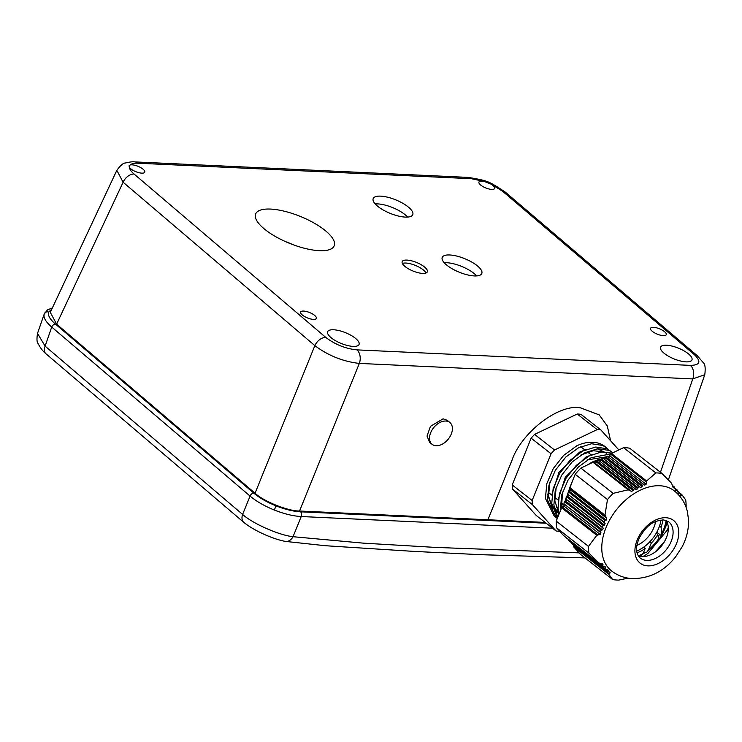 <?xml version="1.0" encoding="UTF-8"?>
<svg xmlns="http://www.w3.org/2000/svg" width="742" height="742" viewBox="0 0 742 742"><rect width="100%" height="100%" fill="white"/><g stroke="black" fill="none" stroke-linecap="round" stroke-linejoin="round"><path stroke-width="1.11" d="M686.072 507.278L686.137 506.638A60.343 40.161 128 0 0 685.701 499.895L681.852 494.645L680.896 495.767L679.987 493.653L678.049 492.447L677.771 491.111L675.554 489.692L674.255 487.271L673.773 487.772L672.744 486.687L671.612 483.246L661.985 473.479L629.698 448.214A60.343 40.161 128 0 0 623.577 447.658L611.436 453.464L646.616 480.992L646.106 484.285L644.724 485.157L643.639 484.517L642.21 485.342L642.108 486.678L640.615 487.466L639.483 486.78L637.934 487.522L637.786 488.82L636.182 489.516L634.994 488.793L633.334 489.442L633.139 490.703L631.414 491.306L628.186 489.803L593.016 462.275L580.875 468.081A60.343 40.161 128 0 0 575.189 474.277L569.8 487.596L604.971 515.124L606.678 518.278L606.168 520.114L604.897 520.448L604.322 522.238L605.12 523.379L604.489 525.123L603.172 525.419L602.485 527.117L603.227 528.23L602.485 529.881L601.122 530.14L600.315 531.754L601.011 532.821L600.148 534.388L596.781 535.325L561.611 507.806L556.212 521.116A60.343 40.161 128 0 0 556.648 527.868L563.391 535.372L598.562 562.9L602.476 563.864L603.061 566.471L605.277 566.86L605.62 569.272L607.754 569.596L607.846 571.822L609.896 572.082L610.212 572.843L608.802 574.299L573.622 546.771L580.365 554.274L612.651 579.539L608.802 574.299M611.556 570.923A50.855 33.844 -52 0 1 610.471 518.528A50.855 33.844 -52 0 1 661.15 485.843A50.855 33.844 -52 0 1 674.237 490.833C680.924 496.222 685.302 503.113 687.352 511.488L688.511 519.465C688.864 528.935 686.721 538.08 682.074 546.919L675.637 556.825C663.626 571.832 648.749 579.066 631.034 578.528C623.799 577.87 617.307 575.338 611.556 570.923M661.985 473.479A60.343 40.161 128 0 0 658.97 473.071A60.343 40.161 128 0 0 655.863 472.923L646.616 480.992M604.971 515.124L607.475 499.552A60.343 40.161 128 0 1 613.161 493.347L628.186 489.803M599.174 563.243L588.935 553.133A60.343 40.161 128 0 1 588.499 546.381L596.781 535.325M602.476 563.864L603.079 564.857L601.586 563.679M599.768 563.382L603.061 566.471M605.277 566.86L605.787 567.769L604.424 566.702M569.309 540.862A1.354 0.9 -52 0 1 568.724 539.888L605.62 569.272M607.754 569.596L608.162 570.44L606.928 569.466M571.748 543.571A1.354 0.9 -52 0 1 571.154 542.597L607.846 571.822M609.896 572.082L610.212 572.843L609.108 571.98M612.651 579.539A60.343 40.161 128 0 0 615.656 579.947A60.343 40.161 128 0 0 618.772 580.096L628.075 578.148M656.299 533.322L656.967 532.311M642.804 556.648L647.914 553.458L667.327 530.066A39.697 26.424 128 0 0 668.292 527.46M642.832 554.061L644.937 552.716M658.571 539.805L661.623 535.409M662.68 533.665L667.392 522.934M666.103 520.42A23.058 15.341 -52 0 1 663.079 543.821A23.058 15.341 -52 0 1 641.394 556.593A23.058 15.341 -52 0 1 638.315 555.916M556.648 527.868L588.935 553.133M623.577 447.658L655.863 472.923M575.189 474.277L607.475 499.552M668.245 530.261L667.327 530.066M613.161 493.347L580.875 468.081M588.499 546.381L556.212 521.116M593.016 462.275A1.354 0.9 -52 0 1 593.813 462.229L629.327 490.017M631.414 491.306L593.813 462.229M594.973 462.785A1.354 0.9 128 0 0 596.522 462.043L633.139 490.703M633.334 489.442L597.124 461.107L596.522 462.043M597.124 461.107A1.354 0.9 -52 0 1 598.673 460.365L634.994 488.793M636.182 489.516L598.673 460.365M599.351 460.689A1.354 0.9 128 0 0 600.899 459.947L637.786 488.82M637.934 487.522L601.502 459.01L600.899 459.947M601.502 459.01A1.354 0.9 -52 0 1 603.051 458.268L639.483 486.78M640.615 487.466L603.051 458.268M603.738 458.593A1.354 0.9 128 0 0 605.287 457.86L642.108 486.678M642.21 485.342L605.88 456.914L605.287 457.86M605.88 456.914A1.354 0.9 -52 0 1 607.429 456.172L643.639 484.517M644.724 485.157L607.429 456.172M608.115 456.506A1.354 0.9 128 0 0 609.664 455.764L646.106 484.285M646.199 481.948L610.685 454.15L609.664 455.764M610.685 454.15A1.354 0.9 -52 0 1 611.436 453.464M573.622 546.771A1.354 0.9 -52 0 1 573.464 546.001L608.978 573.789M573.612 545.175L573.464 546.001M566.879 538.154A1.354 0.9 -52 0 1 566.304 537.662M561.611 507.806A1.354 0.9 -52 0 1 562.241 506.981L597.755 534.769M600.148 534.388L563.707 505.868L562.241 506.981M563.707 505.868A1.354 0.9 128 0 0 564.402 504.17L601.011 532.821M600.315 531.754L564.402 504.17M564.106 503.41A1.354 0.9 -52 0 1 564.792 501.713L601.122 530.14M602.485 529.881L565.654 501.063L564.792 501.713M565.654 501.063A1.354 0.9 128 0 0 566.341 499.366L603.227 528.23M602.485 527.117L566.341 499.366M566.053 498.605A1.354 0.9 -52 0 1 566.74 496.908L603.172 525.419M604.489 525.123L567.602 496.259L566.74 496.908M567.602 496.259A1.354 0.9 128 0 0 568.289 494.562L605.12 523.379M604.322 522.238L568.289 494.562M568.001 493.81A1.354 0.9 -52 0 1 568.687 492.104L604.897 520.448M606.168 520.114L569.55 491.454L568.687 492.104M569.55 491.454A1.354 0.9 128 0 0 570.236 489.757L606.678 518.278M605.259 516.265L569.745 488.468L570.236 489.757M569.745 488.468A1.354 0.9 -52 0 1 569.8 487.596M658.135 536.605L659.638 534.398M655.103 552.076L664.628 541.326M681.852 494.645L679.96 493.523M680.284 495.285L680.581 495.888M677.808 491.287L679.589 492.688L677.9 491.733M678.132 492.799L678.485 493.449M675.276 488.505L677.307 490.091L675.387 488.959M675.665 490.063L676.064 490.74M672.428 485.472L674.71 487.253L672.549 485.936M672.855 487.058L673.309 487.782M655.576 521.561A23.735 15.795 -52 0 1 638.695 544.572A23.735 15.795 -52 0 1 636.896 545.426M557.27 518.51L554.293 516.209L545.416 498.42L546.817 483.673L553.235 468.592L563.632 455.421L576.256 446.192M556.417 517.87L547.54 500.08L548.941 485.333L555.359 470.252L565.756 457.091L578.5 447.797L591.578 443.744L602.94 445.506L608.301 449.383M557.437 518.083L551.742 503.373L553.142 488.616L559.561 473.535L569.958 460.374L582.693 451.08L595.77 447.027L607.142 448.789L612.929 452.75M557.771 517.267L553.866 505.033L555.266 490.286L561.685 475.205L572.082 462.034L584.826 452.741L597.904 448.697L609.265 450.45L612.651 452.537M559.097 513.993L558.067 508.316L559.468 493.569L565.886 478.488L576.284 465.327L589.018 456.033L601.215 452.073L612.085 453.158M560.303 511.015L561.592 495.239L568.01 480.148L578.408 466.987L591.151 457.693L610.879 453.9M565.107 501.471L569.689 488.097M592.904 462.331L605.62 457.332M606.325 447.584L605.008 446.554A43.055 28.65 128 0 0 576.246 446.035M545.138 522.424L487.893 519.762L511.841 460.661C521.107 432.864 557.919 404.251 580.021 407.673L599.174 414.852L607.281 425.917L610.601 440.776M422.578 273.399A13.56 4.638 22.1 0 0 427.336 271.841A13.56 4.638 22.1 0 0 421.104 264.671A13.56 4.638 22.1 0 0 406.959 260.09A13.56 4.638 22.1 0 0 402.201 261.638A13.56 4.638 22.1 0 0 408.434 268.808A13.56 4.638 22.1 0 0 422.578 273.399M425.973 273.01A13.56 4.638 22.1 0 0 405.763 263.039A13.56 4.638 22.1 0 0 402.368 263.429M694.224 354.546A10.175 6.65 130.4 0 1 697.22 355.659L505.488 192.271C488.486 180.872 487.448 180.64 468.221 177.403L468.221 177.403A10.175 6.864 92.7 0 1 471.346 178.701L484.285 181.428A8.477 2.903 22.1 0 0 481.92 181.085A8.477 2.903 22.1 0 0 478.942 182.078A8.477 2.903 22.1 0 0 482.866 186.548A8.477 2.903 22.1 0 0 491.686 189.405A8.477 2.903 22.1 0 0 494.645 188.449A8.477 2.903 22.1 0 0 491.065 184.137L502.482 191.158L694.224 354.546C701.478 361.567 700.207 365.175 690.394 365.379L356.948 349.881C345.522 348.703 335.143 344.548 325.812 337.434L134.079 174.036C131.139 171.513 129.581 169.278 129.386 167.33A8.477 2.903 22.1 0 0 141.787 173.146A8.477 2.903 22.1 0 0 144.746 172.2A8.477 2.903 22.1 0 0 140.887 167.711A8.477 2.903 22.1 0 0 132.02 164.835A8.477 2.903 22.1 0 0 130.221 164.974C131.566 163.639 134.135 163.055 137.901 163.212A10.175 6.864 -87.3 0 0 134.784 161.904L134.784 161.904C133.143 161.552 130.017 161.923 125.379 163.008C123.33 162.915 120.482 165.355 116.837 170.335L123.116 182.235A10.175 6.65 -49.6 0 1 134.079 174.036M484.285 181.428L491.065 184.137M663.283 335.644A8.477 2.903 22.1 0 0 666.251 334.688A8.477 2.903 22.1 0 0 662.383 330.199A8.477 2.903 22.1 0 0 653.517 327.324A8.477 2.903 22.1 0 0 650.539 328.307A8.477 2.903 22.1 0 0 654.463 332.787A8.477 2.903 22.1 0 0 663.283 335.644M319.329 250.675A42.377 14.497 22.1 0 0 334.16 245.908A42.377 14.497 22.1 0 0 314.831 223.481A42.377 14.497 22.1 0 0 270.524 209.077A42.377 14.497 22.1 0 0 255.628 214.021A42.377 14.497 22.1 0 0 275.245 236.401A42.377 14.497 22.1 0 0 319.329 250.675M293.257 244.767A41.849 14.311 22.1 0 0 285.744 241.716M405.28 217.1A21.36 7.309 22.1 0 0 412.747 214.698A21.36 7.309 22.1 0 0 403.008 203.401A21.36 7.309 22.1 0 0 380.674 196.138A21.36 7.309 22.1 0 0 373.17 198.633A21.36 7.309 22.1 0 0 383.058 209.912A21.36 7.309 22.1 0 0 405.28 217.1M407.618 217.091A21.203 7.253 22.1 0 0 377.65 203.892A21.203 7.253 22.1 0 0 375.183 203.92M474.305 275.931A21.36 7.309 22.1 0 0 481.781 273.529A21.36 7.309 22.1 0 0 472.042 262.223A21.36 7.309 22.1 0 0 449.708 254.97A21.36 7.309 22.1 0 0 442.204 257.455A21.36 7.309 22.1 0 0 452.082 268.734A21.36 7.309 22.1 0 0 474.305 275.931M476.642 275.913A21.203 7.253 22.1 0 0 446.684 262.714A21.203 7.253 22.1 0 0 444.217 262.742M686.016 361.864A16.955 5.797 22.1 0 0 691.934 359.991A16.955 5.797 22.1 0 0 684.263 351.012A16.955 5.797 22.1 0 0 666.501 345.225A16.955 5.797 22.1 0 0 660.528 347.237A16.955 5.797 22.1 0 0 668.431 356.179A16.955 5.797 22.1 0 0 686.016 361.864M353.118 346.393A16.955 5.797 22.1 0 0 359.026 344.52A16.955 5.797 22.1 0 0 351.356 335.542A16.955 5.797 22.1 0 0 333.594 329.763A16.955 5.797 22.1 0 0 327.621 331.767A16.955 5.797 22.1 0 0 335.523 340.717A16.955 5.797 22.1 0 0 353.118 346.393M313.384 319.385A8.477 2.903 22.1 0 0 316.342 318.429A8.477 2.903 22.1 0 0 312.484 313.94A8.477 2.903 22.1 0 0 303.617 311.065A8.477 2.903 22.1 0 0 300.64 312.057A8.477 2.903 22.1 0 0 304.563 316.528A8.477 2.903 22.1 0 0 313.384 319.385M445.794 421.029A14.07 9.284 129.3 0 0 431.955 430.137A14.07 9.284 129.3 0 0 432.067 444.291A14.07 9.284 129.3 0 0 436.138 445.766A14.07 9.284 129.3 0 0 449.977 436.658A14.07 9.284 129.3 0 0 449.865 422.504A14.07 9.284 129.3 0 0 445.794 421.029M449.865 422.504L447.185 420.306L443.104 418.822L430.453 426.325L427.03 436.064L429.637 442.306L432.067 444.291M661.02 520.012A30.515 20.303 -52 0 1 659.499 526.087A30.515 20.303 -52 0 1 656.206 533.257A30.515 20.303 -52 0 1 649.63 541.994A30.515 20.303 -52 0 1 643.611 547.206L645.206 548.459A30.515 20.303 128 0 1 637.026 552.818M643.611 547.206A30.515 20.303 -52 0 1 636.71 551.083M656.206 533.257L657.802 534.5A30.515 20.303 128 0 1 651.226 543.237L649.63 541.994M659.499 526.087L661.094 527.33A30.515 20.303 128 0 0 662.792 519.91M116.837 170.335L50.289 312.354L56.624 324.133L255.053 493.226C263.595 501.406 288.044 511.182 299.536 511.015L487.893 519.771M48.647 312.113A3.395 3.181 19.5 0 0 44.251 313.94A3.395 3.181 19.5 0 1 44.251 313.94L44.251 313.94C43.175 317.465 45.661 321.824 51.717 327.046A3.395 2.217 -49.6 0 1 55.455 324.106C49.937 319.32 47.664 315.322 48.647 312.113L51.829 309.071M253.81 493.142A3.395 2.217 -49.6 0 0 250.073 496.083L242.606 514.438C253.226 524.028 279.873 535.381 293.025 536.707A10.175 7.272 -78.4 0 1 285.262 541.372L285.262 541.372C272.815 539.1 253.69 530.502 243.914 522.451L243.914 522.451A10.175 6.761 -51.6 0 1 242.606 514.438L45.104 346.143A10.175 6.539 -47.7 0 0 45.874 353.702L45.874 353.702A10.175 6.539 -47.7 0 1 45.874 353.702C43.11 351.587 40.495 348.174 38.018 343.472C36.84 342.303 36.673 338.946 37.517 333.39L45.104 346.143L51.717 327.046L250.073 496.083C256.342 501.369 264.43 506.016 274.336 510.032C284.279 513.956 293.248 516.117 301.233 516.534A3.395 2.291 -87.3 0 0 300.529 511.822C293.238 511.414 285.058 509.42 275.978 505.849C266.935 502.176 259.542 497.938 253.81 493.142L55.455 324.106M552.54 528.211L301.233 516.534L293.025 536.707L363.107 543.125L434.849 547.373L579.103 552.864M129.386 167.33L129.034 165.828L130.221 164.974M56.624 324.133L123.116 182.235L314.849 345.633A10.175 6.65 -49.6 0 1 325.812 337.434M255.053 493.226L314.849 345.633C328.242 355.622 343.073 361.558 359.332 363.413A10.175 6.864 -87.3 0 0 356.948 349.881M299.536 511.015L359.332 363.413L692.778 378.912A10.175 6.864 -87.3 0 0 690.394 365.379M660.454 472.283L692.778 378.912L704.779 374.71C705.614 368.19 705.132 364.192 703.323 362.708L697.22 355.659M505.488 192.271A10.175 6.65 130.4 0 0 502.482 191.158M610.601 440.767L607.281 425.917L599.174 414.852M554.422 508.752L554.914 508.511M556.361 507.825L557.975 507.055M561.119 505.543L563.623 504.356M618.828 449.93L600.881 429.943L580.949 414.342A57.292 38.13 128 0 0 577.22 414.008L534.602 434.395A57.292 38.13 128 0 0 531.142 438.16L512.203 484.906A57.292 38.13 128 0 0 512.462 489.015L536.141 515.375L556.064 530.975A57.292 38.13 128 0 0 559.746 531.309M512.203 484.906L532.125 500.507A57.292 38.13 128 0 0 532.394 504.616L556.064 530.975M534.602 434.395L554.534 449.986A57.292 38.13 128 0 0 551.074 453.761L532.125 500.507M551.074 453.761L531.142 438.16M600.881 429.943A57.292 38.13 128 0 0 597.152 429.609L554.534 449.986M597.152 429.609L577.22 414.008M532.394 504.616L512.462 489.015M557.604 512.379L555.665 511.219M552.642 508.539L547.485 494.061M661.094 527.33L661.883 535.13L660.593 535.149L656.809 532.181M651.226 543.237L648.471 549.813L646.625 552.4L644.668 552.549L643.778 551.853M561.453 508.177L562.557 491.983M587.414 459.836L608.7 456.525M558.707 512.425L554.831 500.952L556.231 487.04M581.088 454.883L593.368 450.7L603.209 451.897M606.186 453.529L606.854 454.021M558.364 513.195L554.831 510.44M552.382 507.472L548.505 495.999L549.905 482.087M564.857 501.675L572.722 480.371M587.302 465.011L592.144 462.071L598.775 459.4M558.346 499.143L565.311 477.171L585.818 457.128L592.459 454.447M559.06 513.854L554.07 506.74M552.02 494.191L558.995 472.227L579.493 452.175L586.134 449.494M597.134 448.771L604.099 451.869M648.471 549.813A34.92 23.243 128 0 0 658.506 538.915L657.802 534.5M638.352 555.934A34.92 23.243 128 0 0 643.064 553.569L645.206 548.459M643.064 553.569L640.068 556.407M658.506 538.915L658.339 540.64L646.625 552.4M666.576 517.777A27.12 18.049 128 0 0 637.183 540.018A27.12 18.049 128 0 0 647.107 565.812A27.12 18.049 128 0 0 676.509 543.571A27.12 18.049 128 0 0 666.576 517.777M640.244 558.077A23.058 15.341 128 0 0 646.18 560.34A23.058 15.341 128 0 0 669.154 545.518A23.058 15.341 128 0 0 668.663 521.765L663.821 519.957C650.484 520.745 645.271 528.35 639.66 537.245C635.337 546.659 635.532 553.597 640.244 558.077M681.796 494.589L679.82 493.04L681.74 494.562M546.177 523.231L300.529 511.822M274.336 510.032L275.978 505.849M137.901 163.212L471.346 178.701M662.003 533.006A34.92 23.243 128 0 0 666.121 520.448M602.587 566.239L566.526 538.024M605.166 569.068L568.966 540.732M607.429 571.646L571.396 543.441M598.664 562.992L563.466 535.446M591.263 454.957L587.516 452.017M584.817 449.902L580.745 446.721M44.251 313.94L47.544 309.85L52.357 307.939M37.517 333.39L44.232 313.987M243.914 522.451L45.874 353.702M585.011 557.91L480.213 554.664L413.405 551.362L325.33 545.713L285.475 541.419M468.221 177.403L134.784 161.904M668.366 479.907L704.779 374.71M554.858 510.626L556.472 511.887M661.883 535.13L666.993 521.997M564.374 504.95L561.017 502.315M558.216 500.127L554.691 497.363M551.89 495.174L548.366 492.41"/></g></svg>
